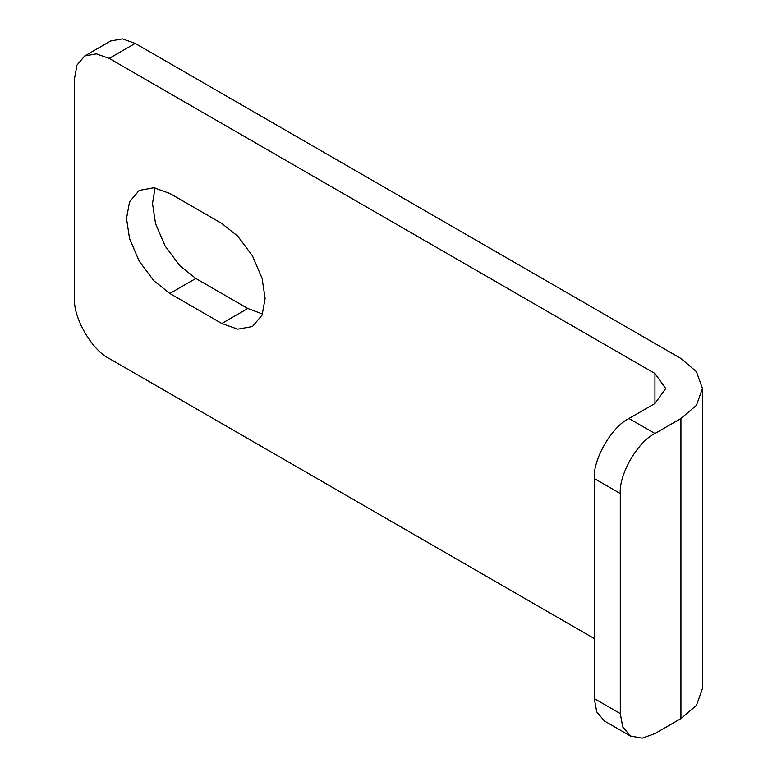 <?xml version="1.0" encoding="UTF-8"?>
<svg xmlns="http://www.w3.org/2000/svg" width="777" height="777" viewBox="0 0 777 777"><rect width="100%" height="100%" fill="white"/><g stroke="black" fill="none" stroke-linecap="round" stroke-linejoin="round"><path stroke-width="1.17" d="M594.298 638.568L109.188 358.498C92.045 350.388 72.989 317.375 74.543 298.475L74.543 78.419L76.972 65.093L84.693 55.983L96.435 53.856L109.188 58.411L654.943 373.494L665.704 388.5L654.943 403.506L628.952 418.502C611.81 426.612 592.754 459.625 594.298 478.525L620.289 493.531C618.745 474.621 637.8 441.618 654.943 433.508L680.934 418.502L696.415 405.351L702.457 388.5L696.415 371.639L680.934 358.488L135.179 43.405L122.426 38.85L110.684 40.977L84.693 55.983M155.089 187.917L152.506 203.448L155.546 223.621L165.19 246.144L179.875 265.753L195.823 278.467L247.795 308.479L262.539 314.005M702.457 388.5L702.457 688.587L696.415 705.438L680.934 718.589L654.943 733.595L642.191 738.15L630.438 736.023L622.727 726.913L620.289 713.587L620.289 493.531M620.289 713.587L594.298 698.581L596.736 711.907L604.448 721.017L630.438 736.023M221.804 223.455L237.752 236.169L252.438 255.788L262.082 278.312L265.122 298.475L262.082 315.132L252.438 326.515L237.752 329.176L221.804 323.485L169.833 293.473L153.885 280.759L139.2 261.14L129.555 238.617L126.515 218.454L129.555 201.797L139.2 190.414L153.885 187.752L169.833 193.444L221.804 223.455M594.298 698.581L594.298 478.525M109.188 58.411L135.179 43.405M654.943 433.508L628.952 418.502M680.934 718.589L680.934 418.502M247.795 308.479L221.804 323.485M195.823 278.467L169.833 293.473M654.943 373.494L654.943 403.506"/></g></svg>
